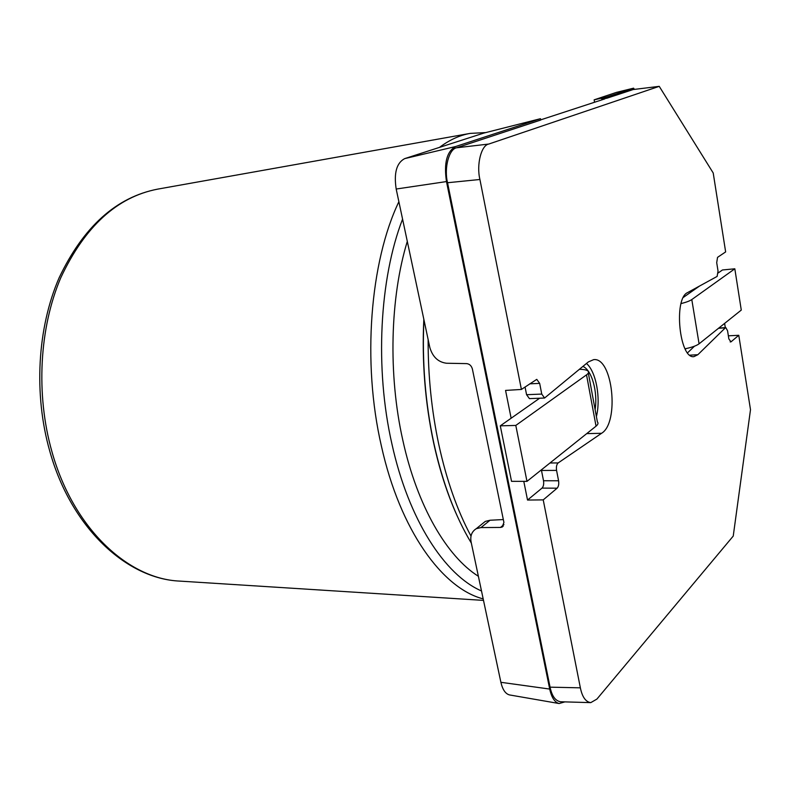 <?xml version="1.0" encoding="UTF-8"?>
<svg xmlns="http://www.w3.org/2000/svg" width="790" height="790" viewBox="0 0 790 790"><rect width="100%" height="100%" fill="white"/><g stroke="black" fill="none" stroke-linecap="round" stroke-linejoin="round"><path stroke-width="1.19" d="M590.327 702.616L560.722 701.767C555.518 701.056 551.963 696.197 550.067 687.162L447.545 182.737C443.891 168.122 449.006 148.915 456.669 147.769L540.716 120.041L540.469 118.707L455.642 146.525C446.824 151.344 443.773 163.026 446.478 181.572L396.185 189.027L429.809 347.432C432.594 356.882 438.154 362.156 446.498 363.242L466.683 363.617C469.546 363.983 471.442 365.77 472.381 368.979L503.921 522.427L502.134 527.058L500.495 527.443L480.992 527.582L476.301 528.668C471.679 531.601 469.971 536.134 471.166 542.266L500.89 682.303L549.702 689.058C551.588 697.54 554.728 702.369 559.123 703.535L564.889 701.885M634.39 89.398L633.6 88.164L616.378 92.4L594.139 99.836L606.592 97.022L606.799 98.246L633.155 89.547L659.235 86.347L713.212 172.98L725.645 251.911L717.537 257.362L716.708 262.685L718.041 271.029L717.123 276.421L687.586 292.586C673.317 298.423 679.479 359.44 693.976 356.616L697.856 354.71L725.339 327.83L718.485 328.304M541.752 394.072L544.577 398.022L529.438 398.624L526.575 394.704L541.752 394.072L539.669 383.377L536.765 379.358L521.4 389.45L505.56 390.418L511.14 418.236M526.575 394.704L525.054 386.982M544.577 398.022L588.362 361.909L593.665 359.638C612.734 356.981 619.656 422.769 601.555 433.295L558.165 462.93C556.624 464.401 556.091 466.89 556.565 470.396L541.486 470.455L541.387 469.853M584.926 435.053L589.854 431.113M596.401 416.597C600.963 398.17 596.095 371.646 586.486 363.469M523.79 481.357L527.532 500.05L542.019 488.101C543.5 486.522 543.994 484.063 543.52 480.745L541.486 470.455M543.52 480.745L558.579 480.774L556.565 470.396M582.921 366.442C591.809 369.947 597.941 392.038 595.107 409.595C597.941 392.038 591.809 369.947 582.921 366.442M558.579 480.774C559.063 484.112 558.57 486.591 557.118 488.19L542.019 488.101M527.532 500.05L543.224 499.882L557.118 488.19M521.4 389.45L479.915 179.488L447.545 182.737M550.067 687.162L580.364 687.833L543.224 499.882M580.364 687.833C582.24 696.987 585.706 701.915 590.782 702.626L596.924 699.071L733.239 536.074L750.5 409.684L738.778 335.296L728.36 335.819M476.301 528.668L485.297 521.4L490.037 520.245L503.329 519.563M559.123 703.535L509.53 694.933C505.482 693.877 502.598 689.67 500.89 682.303M396.185 189.027C393.756 173.04 396.58 162.898 404.678 158.622L483.855 133.066L540.469 118.707M540.686 119.863L604.893 98.869L602.642 98.74L606.799 98.246M446.478 181.572L549.702 689.058M456.669 147.769L488.743 144.056C481.268 145.182 476.311 164.646 479.915 179.488M730.158 341.912L730.977 341.863L728.854 338.91L727.56 330.763L725.803 327.593L725.339 327.83M687.567 352.814L694.489 346.188M725.299 327.633L724.627 323.387M730.977 341.863L738.778 335.296M685.414 349.466L685.947 348.607L685.414 349.466M488.743 144.056L659.235 86.347M633.6 88.164L606.592 97.022M718.179 272.965L722.455 269.973L734.819 268.798L741.277 310.085L699.081 343.808C696.474 345.744 691.793 347.403 685.058 348.795M734.819 268.798L691.793 299.568C689.749 300.97 686.184 302.303 681.079 303.577M683.419 297.356L699.535 286.049M539.659 398.219L500.287 425.84L511.535 481.337L526.979 481.367L515.801 425.435L586.526 374.855C588.59 373.334 589.073 372.06 587.967 371.024C586.634 369.927 583.8 369.365 579.475 369.315M526.979 481.367L596.045 426.166C598.06 424.507 598.504 423.075 597.378 421.86L588.333 373.008M500.287 425.84L515.801 425.435M428.131 339.512C428.012 375.536 431.567 410.533 438.786 444.494C446.548 480.034 457.291 510.577 471.018 536.124M423.825 319.239C421.801 361.287 425.069 402.456 433.611 442.736C439.487 469.774 447.288 494.026 456.995 515.495M407.294 241.394C390.112 297.573 388.078 374.657 402.801 440.158C417.179 506.035 446.873 556.525 478.385 576.285M402.574 219.136C379.486 278.643 374.697 368.505 391.919 443.941C408.618 519.948 444.908 575.209 481.495 590.96M51.893 451.534C73.312 528.717 128.326 579.05 179.814 581.104C127.081 578.961 71.258 528.352 49.76 451.11C33.526 394.091 37.367 327.86 59.132 277.764C83.493 226.671 116.328 197.125 157.625 189.136C117.117 196.957 84.846 226.463 60.81 277.685C39.372 327.909 35.678 394.398 51.893 451.534M398.881 201.717C370.046 261.767 361.988 362.264 381.373 445.935C400.036 530.357 442.509 588.491 483.184 598.889M485.356 132.602L470.178 133.392C459.701 135.228 449.471 139.899 439.487 147.384M500.495 527.443L503.941 524.58M539.669 383.377L529.725 383.841M587.079 433.611L601.555 433.295M549.968 462.989L558.165 462.93M490.037 520.245L480.992 527.582M404.678 158.622L455.642 146.525M689.877 355.164L697.856 354.71M602.78 99.57L602.642 98.74M601.615 98.227L601.901 99.856M699.081 343.808L691.793 299.568M586.526 374.855L596.045 426.166M471.344 543.125C455.119 516.166 442.647 482.957 433.907 443.506C425.297 403.157 421.969 361.909 423.934 319.762M179.814 581.104L483.5 600.39M157.625 189.136L470.178 133.392M502.134 527.058L503.24 526.14M718.762 328.077L725.803 327.593M594.139 99.836L594.564 102.275"/></g></svg>
